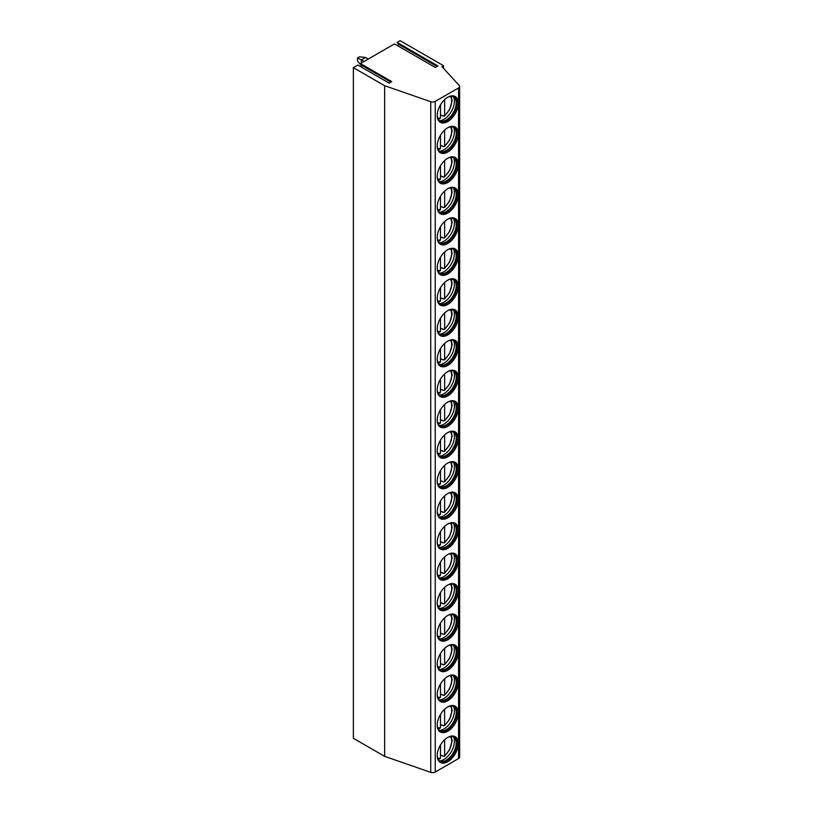 <?xml version="1.0" encoding="UTF-8"?>
<svg xmlns="http://www.w3.org/2000/svg" width="813" height="813" viewBox="0 0 813 813"><rect width="100%" height="100%" fill="white"/><g stroke="black" fill="none" stroke-linecap="round" stroke-linejoin="round"><path stroke-width="1.22" d="M384.64 85.711L384.64 756.354L430.748 772.35A3.679 2.124 0 0 0 435.24 772.035L458.562 758.559A3.679 2.124 0 0 0 459.64 757.066L459.64 86.422A3.679 2.124 0 0 1 458.562 87.916L435.24 101.391A3.679 2.124 0 0 1 430.748 101.706L384.64 85.711L353.36 67.652L357.842 65.06L389.132 83.129L391.744 81.615L360.464 63.556L394.478 43.912L435.28 67.459L437.892 65.955L397.1 42.398L398.279 44.085A1.098 0.64 -60 0 1 397.699 45.772M459.64 86.422A3.679 2.124 0 0 0 459.213 85.426L441.906 66.636L443.522 65.701L400.128 40.65L397.1 42.398M360.464 63.556L361.643 65.243A1.098 0.64 -60 0 1 361.063 66.92M353.36 67.652L353.36 738.295L384.64 756.354M437.231 755.633A14.878 8.597 120 0 0 447.76 761.71A14.878 8.597 120 0 0 458.278 743.489A14.878 8.597 120 0 0 447.76 737.411A14.878 8.597 120 0 0 437.231 755.633M437.231 725.155A14.878 8.597 120 0 0 447.76 731.233A14.878 8.597 120 0 0 458.278 713.001A14.878 8.597 120 0 0 447.76 706.924A14.878 8.597 120 0 0 437.231 725.155M437.231 694.668A14.878 8.597 120 0 0 447.76 700.745A14.878 8.597 120 0 0 458.278 682.514A14.878 8.597 120 0 0 447.76 676.446A14.878 8.597 120 0 0 437.231 694.668M437.231 664.18A14.878 8.597 120 0 0 447.76 670.258A14.878 8.597 120 0 0 458.278 652.036A14.878 8.597 120 0 0 447.76 645.959A14.878 8.597 120 0 0 437.231 664.18M437.231 633.703A14.878 8.597 120 0 0 447.76 639.78A14.878 8.597 120 0 0 458.278 621.549A14.878 8.597 120 0 0 447.76 615.471A14.878 8.597 120 0 0 437.231 633.703M437.231 603.216A14.878 8.597 120 0 0 447.76 609.293A14.878 8.597 120 0 0 458.278 591.071A14.878 8.597 120 0 0 447.76 584.994A14.878 8.597 120 0 0 437.231 603.216M437.231 572.738A14.878 8.597 120 0 0 447.76 578.805A14.878 8.597 120 0 0 458.278 560.584A14.878 8.597 120 0 0 447.76 554.507A14.878 8.597 120 0 0 437.231 572.738M437.231 542.251A14.878 8.597 120 0 0 447.76 548.328A14.878 8.597 120 0 0 458.278 530.096A14.878 8.597 120 0 0 447.76 524.019A14.878 8.597 120 0 0 437.231 542.251M437.231 511.763A14.878 8.597 120 0 0 447.76 517.84A14.878 8.597 120 0 0 458.278 499.619A14.878 8.597 120 0 0 447.76 493.542A14.878 8.597 120 0 0 437.231 511.763M437.231 481.286A14.878 8.597 120 0 0 447.76 487.363A14.878 8.597 120 0 0 458.278 469.131A14.878 8.597 120 0 0 447.76 463.054A14.878 8.597 120 0 0 437.231 481.286M437.231 450.798A14.878 8.597 120 0 0 447.76 456.876A14.878 8.597 120 0 0 458.278 438.644A14.878 8.597 120 0 0 447.76 432.577A14.878 8.597 120 0 0 437.231 450.798M437.231 420.311A14.878 8.597 120 0 0 447.76 426.388A14.878 8.597 120 0 0 458.278 408.167A14.878 8.597 120 0 0 447.76 402.089A14.878 8.597 120 0 0 437.231 420.311M437.231 389.834A14.878 8.597 120 0 0 447.76 395.911A14.878 8.597 120 0 0 458.278 377.679A14.878 8.597 120 0 0 447.76 371.602A14.878 8.597 120 0 0 437.231 389.834M437.231 359.346A14.878 8.597 120 0 0 447.76 365.423A14.878 8.597 120 0 0 458.278 347.202A14.878 8.597 120 0 0 447.76 341.125A14.878 8.597 120 0 0 437.231 359.346M437.231 328.869A14.878 8.597 120 0 0 447.76 334.936A14.878 8.597 120 0 0 458.278 316.714A14.878 8.597 120 0 0 447.76 310.637A14.878 8.597 120 0 0 437.231 328.869M437.231 298.381A14.878 8.597 120 0 0 447.76 304.458A14.878 8.597 120 0 0 458.278 286.227A14.878 8.597 120 0 0 447.76 280.15A14.878 8.597 120 0 0 437.231 298.381M437.231 267.894A14.878 8.597 120 0 0 447.76 273.971A14.878 8.597 120 0 0 458.278 255.749A14.878 8.597 120 0 0 447.76 249.672A14.878 8.597 120 0 0 437.231 267.894M437.231 237.416A14.878 8.597 120 0 0 447.76 243.494A14.878 8.597 120 0 0 458.278 225.262A14.878 8.597 120 0 0 447.76 219.185A14.878 8.597 120 0 0 437.231 237.416M437.231 206.929A14.878 8.597 120 0 0 447.76 213.006A14.878 8.597 120 0 0 458.278 194.774A14.878 8.597 120 0 0 447.76 188.707A14.878 8.597 120 0 0 437.231 206.929M437.231 176.441A14.878 8.597 120 0 0 447.76 182.519A14.878 8.597 120 0 0 458.278 164.297A14.878 8.597 120 0 0 447.76 158.22A14.878 8.597 120 0 0 437.231 176.441M437.231 145.964A14.878 8.597 120 0 0 447.76 152.041A14.878 8.597 120 0 0 458.278 133.81A14.878 8.597 120 0 0 447.76 127.732A14.878 8.597 120 0 0 437.231 145.964M437.231 115.476A14.878 8.597 120 0 0 447.76 121.554A14.878 8.597 120 0 0 458.278 103.322A14.878 8.597 120 0 0 447.76 97.255A14.878 8.597 120 0 0 437.231 115.476M443.522 65.701L443.522 68.383M437.242 755.257A13.963 8.059 120 0 0 440.128 761.283A13.963 8.059 120 0 0 450.89 757.533A13.963 8.059 120 0 0 456.977 743.489A13.963 8.059 -60 0 0 454.091 737.096A13.963 8.059 -60 0 0 447.424 737.604M453.684 736.883A13.963 8.059 -60 0 1 454.508 737.625A13.963 8.059 -60 0 1 456.205 743.031A13.963 8.059 120 0 1 450.961 756.131A13.963 8.059 120 0 1 440.798 761.375A13.963 8.059 120 0 1 439.742 761.039M439.579 760.907A14.878 8.597 120 0 0 454.426 741.263A14.878 8.597 -60 0 0 453.502 736.802M442.496 755.633A14.878 8.597 120 0 1 442.211 755.866L443.603 756.273L444.64 755.643L443.603 756.273M444.64 739.759L444.64 755.643A12.937 7.469 120 0 0 450.361 736.548M442.211 755.866L440.483 754.87M440.483 744.982L440.483 758.041L439.447 758.671M437.242 724.769A13.963 8.059 120 0 0 440.128 730.796A13.963 8.059 120 0 0 450.89 727.056A13.963 8.059 120 0 0 456.977 713.001A13.963 8.059 -60 0 0 454.091 706.609A13.963 8.059 -60 0 0 447.424 707.127M453.684 706.406A13.963 8.059 -60 0 1 454.508 707.137A13.963 8.059 -60 0 1 456.205 712.554A13.963 8.059 120 0 1 450.961 725.653A13.963 8.059 120 0 1 440.798 730.887A13.963 8.059 120 0 1 439.742 730.552M439.579 730.43A14.878 8.597 120 0 0 454.426 710.775A14.878 8.597 -60 0 0 453.502 706.324M442.496 725.155A14.878 8.597 120 0 1 442.211 725.389L443.603 725.796L444.64 725.166L443.603 725.796M442.211 725.389L440.483 724.393M444.64 709.271L444.64 725.166A12.937 7.469 120 0 0 450.361 706.06M439.447 728.194L440.483 727.564L440.483 714.495M437.242 694.282A13.963 8.059 120 0 0 440.128 700.308A13.963 8.059 120 0 0 450.89 696.568A13.963 8.059 120 0 0 456.977 682.514A13.963 8.059 -60 0 0 454.091 676.121A13.963 8.059 -60 0 0 447.424 676.64M453.684 675.918A13.963 8.059 -60 0 1 454.508 676.66A13.963 8.059 -60 0 1 456.205 682.066A13.963 8.059 120 0 1 450.961 695.166A13.963 8.059 120 0 1 440.798 700.41A13.963 8.059 120 0 1 439.742 700.064M439.579 699.942A14.878 8.597 120 0 0 454.426 680.298A14.878 8.597 -60 0 0 453.502 675.837M442.496 694.668A14.878 8.597 120 0 1 442.211 694.902L443.603 695.308L444.64 694.678L443.603 695.308M442.211 694.902L440.483 693.906M444.64 678.784L444.64 694.678A12.937 7.469 120 0 0 450.361 675.573M439.447 697.706L440.483 697.076L440.483 684.018M437.242 663.804A13.963 8.059 120 0 0 440.128 669.831A13.963 8.059 120 0 0 450.89 666.091A13.963 8.059 120 0 0 456.977 652.036A13.963 8.059 -60 0 0 454.091 645.644A13.963 8.059 -60 0 0 447.424 646.152M453.684 645.431A13.963 8.059 -60 0 1 454.508 646.172A13.963 8.059 -60 0 1 456.205 651.589A13.963 8.059 120 0 1 450.961 664.678A13.963 8.059 120 0 1 440.798 669.922A13.963 8.059 120 0 1 439.742 669.587M439.579 669.455A14.878 8.597 120 0 0 454.426 649.811A14.878 8.597 -60 0 0 453.502 645.349M442.496 664.18A14.878 8.597 120 0 1 442.211 664.414L443.603 664.821L444.64 664.191L443.603 664.821M442.211 664.414L440.483 663.418M444.64 648.307L444.64 664.191A12.937 7.469 120 0 0 450.361 645.095M439.447 667.219L440.483 666.599L440.483 653.53M437.242 633.317A13.963 8.059 120 0 0 440.128 639.343A13.963 8.059 120 0 0 450.89 635.603A13.963 8.059 120 0 0 456.977 621.549A13.963 8.059 -60 0 0 454.091 615.156A13.963 8.059 -60 0 0 447.424 615.675M453.684 614.953A13.963 8.059 -60 0 1 454.508 615.695A13.963 8.059 -60 0 1 456.205 621.102A13.963 8.059 120 0 1 450.961 634.201A13.963 8.059 120 0 1 440.798 639.435A13.963 8.059 120 0 1 439.742 639.099M439.579 638.977A14.878 8.597 120 0 0 454.426 619.323A14.878 8.597 -60 0 0 453.502 614.872M442.496 633.703A14.878 8.597 120 0 1 442.211 633.937L443.603 634.343L444.64 633.713L443.603 634.343M442.211 633.937L440.483 632.941M444.64 617.819L444.64 633.713A12.937 7.469 120 0 0 450.361 614.608M439.447 636.742L440.483 636.112L440.483 623.043M437.242 602.829A13.963 8.059 120 0 0 440.128 608.856A13.963 8.059 120 0 0 450.89 605.116A13.963 8.059 120 0 0 456.977 591.071A13.963 8.059 -60 0 0 454.091 584.679A13.963 8.059 -60 0 0 447.424 585.187M453.684 584.466A13.963 8.059 -60 0 1 454.508 585.208A13.963 8.059 -60 0 1 456.205 590.614A13.963 8.059 120 0 1 450.961 603.713A13.963 8.059 120 0 1 440.798 608.957A13.963 8.059 120 0 1 439.742 608.612M439.579 608.49A14.878 8.597 120 0 0 454.426 588.846A14.878 8.597 -60 0 0 453.502 584.384M442.496 603.216A14.878 8.597 120 0 1 442.211 603.449L443.603 603.856L444.64 603.226L443.603 603.856M442.211 603.449L440.483 602.453M444.64 587.342L444.64 603.226A12.937 7.469 120 0 0 450.361 584.12M439.447 606.254L440.483 605.624L440.483 592.565M437.242 572.352A13.963 8.059 120 0 0 440.128 578.378A13.963 8.059 120 0 0 450.89 574.639A13.963 8.059 120 0 0 456.977 560.584A13.963 8.059 -60 0 0 454.091 554.192A13.963 8.059 -60 0 0 447.424 554.7M453.684 553.988A13.963 8.059 -60 0 1 454.508 554.72A13.963 8.059 -60 0 1 456.205 560.137A13.963 8.059 120 0 1 450.961 573.236A13.963 8.059 120 0 1 440.798 578.47A13.963 8.059 120 0 1 439.742 578.134M439.579 578.013A14.878 8.597 120 0 0 454.426 558.358A14.878 8.597 -60 0 0 453.502 553.907M442.496 572.728A14.878 8.597 120 0 1 442.211 572.962L443.603 573.368L444.64 572.738L443.603 573.368M442.211 572.962L440.483 571.966M444.64 556.854L444.64 572.738A12.937 7.469 120 0 0 450.361 553.643M439.447 575.777L440.483 575.147L440.483 562.078M437.242 541.865A13.963 8.059 120 0 0 440.128 547.891A13.963 8.059 120 0 0 450.89 544.151A13.963 8.059 120 0 0 456.977 530.096A13.963 8.059 -60 0 0 454.091 523.704A13.963 8.059 -60 0 0 447.424 524.222M453.684 523.501A13.963 8.059 -60 0 1 454.508 524.243A13.963 8.059 -60 0 1 456.205 529.649A13.963 8.059 120 0 1 450.961 542.749A13.963 8.059 120 0 1 440.798 547.992A13.963 8.059 120 0 1 439.742 547.647M439.579 547.525A14.878 8.597 120 0 0 454.426 527.871A14.878 8.597 -60 0 0 453.502 523.42M442.496 542.251A14.878 8.597 120 0 1 442.211 542.484L443.603 542.891L444.64 542.261L443.603 542.891M442.211 542.484L440.483 541.488M444.64 526.367L444.64 542.261A12.937 7.469 120 0 0 450.361 523.155M439.447 545.289L440.483 544.659L440.483 531.6M437.242 511.387A13.963 8.059 120 0 0 440.128 517.414A13.963 8.059 120 0 0 450.89 513.664A13.963 8.059 120 0 0 456.977 499.619A13.963 8.059 -60 0 0 454.091 493.227A13.963 8.059 -60 0 0 447.424 493.735M453.684 493.013A13.963 8.059 -60 0 1 454.508 493.755A13.963 8.059 -60 0 1 456.205 499.162A13.963 8.059 120 0 1 450.961 512.261A13.963 8.059 120 0 1 440.798 517.505A13.963 8.059 120 0 1 439.742 517.17M439.579 517.038A14.878 8.597 120 0 0 454.426 497.393A14.878 8.597 -60 0 0 453.502 492.932M442.496 511.763A14.878 8.597 120 0 1 442.211 511.997L443.603 512.403L444.64 511.773L443.603 512.403M442.211 511.997L440.483 511.001M444.64 495.889L444.64 511.773A12.937 7.469 120 0 0 450.361 492.678M439.447 514.802L440.483 514.172L440.483 501.113M437.242 480.9A13.963 8.059 120 0 0 440.128 486.926A13.963 8.059 120 0 0 450.89 483.186A13.963 8.059 120 0 0 456.977 469.131A13.963 8.059 -60 0 0 454.091 462.739A13.963 8.059 -60 0 0 447.424 463.247M453.684 462.536A13.963 8.059 -60 0 1 454.508 463.268A13.963 8.059 -60 0 1 456.205 468.684A13.963 8.059 120 0 1 450.961 481.784A13.963 8.059 120 0 1 440.798 487.017A13.963 8.059 120 0 1 439.742 486.682M439.579 486.56A14.878 8.597 120 0 0 454.426 466.906A14.878 8.597 -60 0 0 453.502 462.455M442.496 481.276A14.878 8.597 120 0 1 442.211 481.52L443.603 481.916L444.64 481.296L443.603 481.916M442.211 481.52L440.483 480.524M444.64 465.402L444.64 481.296A12.937 7.469 120 0 0 450.361 462.191M439.447 484.324L440.483 483.694L440.483 470.625M437.242 450.412A13.963 8.059 120 0 0 440.128 456.439A13.963 8.059 120 0 0 450.89 452.699A13.963 8.059 120 0 0 456.977 438.644A13.963 8.059 -60 0 0 454.091 432.252A13.963 8.059 -60 0 0 447.424 432.77M453.684 432.049A13.963 8.059 -60 0 1 454.508 432.79A13.963 8.059 -60 0 1 456.205 438.197A13.963 8.059 120 0 1 450.961 451.296A13.963 8.059 120 0 1 440.798 456.54A13.963 8.059 120 0 1 439.742 456.195M439.579 456.073A14.878 8.597 120 0 0 454.426 436.418A14.878 8.597 -60 0 0 453.502 431.967M442.496 450.798A14.878 8.597 120 0 1 442.211 451.032L443.603 451.439L444.64 450.809L443.603 451.439M442.211 451.032L440.483 450.036M444.64 434.914L444.64 450.809A12.937 7.469 120 0 0 450.361 431.703M439.447 453.837L440.483 453.207L440.483 440.148M437.242 419.935A13.963 8.059 120 0 0 440.128 425.961A13.963 8.059 120 0 0 450.89 422.221A13.963 8.059 120 0 0 456.977 408.167A13.963 8.059 -60 0 0 454.091 401.774A13.963 8.059 -60 0 0 447.424 402.283M453.684 401.561A13.963 8.059 -60 0 1 454.508 402.303A13.963 8.059 -60 0 1 456.205 407.709A13.963 8.059 120 0 1 450.961 420.809A13.963 8.059 120 0 1 440.798 426.053A13.963 8.059 120 0 1 439.742 425.717M439.579 425.585A14.878 8.597 120 0 0 454.426 405.941A14.878 8.597 -60 0 0 453.502 401.48M442.496 420.311A14.878 8.597 120 0 1 442.211 420.545L443.603 420.951L444.64 420.321L443.603 420.951M442.211 420.545L440.483 419.549M444.64 404.437L444.64 420.321A12.937 7.469 120 0 0 450.361 401.226M439.447 423.349L440.483 422.73L440.483 409.661M437.242 389.447A13.963 8.059 120 0 0 440.128 395.474A13.963 8.059 120 0 0 450.89 391.734A13.963 8.059 120 0 0 456.977 377.679A13.963 8.059 -60 0 0 454.091 371.287A13.963 8.059 -60 0 0 447.424 371.805M453.684 371.084A13.963 8.059 -60 0 1 454.508 371.826A13.963 8.059 -60 0 1 456.205 377.232A13.963 8.059 120 0 1 450.961 390.331A13.963 8.059 120 0 1 440.798 395.565A13.963 8.059 120 0 1 439.742 395.23M439.579 395.108A14.878 8.597 120 0 0 454.426 375.454A14.878 8.597 -60 0 0 453.502 371.002M442.496 389.834A14.878 8.597 120 0 1 442.211 390.067L443.603 390.474L444.64 389.844L443.603 390.474M442.211 390.067L440.483 389.071M444.64 373.95L444.64 389.844A12.937 7.469 120 0 0 450.361 370.738M439.447 392.872L440.483 392.242L440.483 379.173M437.242 358.96A13.963 8.059 120 0 0 440.128 364.986A13.963 8.059 120 0 0 450.89 361.246A13.963 8.059 120 0 0 456.977 347.202A13.963 8.059 -60 0 0 454.091 340.799A13.963 8.059 -60 0 0 447.424 341.318M453.684 340.596A13.963 8.059 -60 0 1 454.508 341.338A13.963 8.059 -60 0 1 456.205 346.745A13.963 8.059 120 0 1 450.961 359.844A13.963 8.059 120 0 1 440.798 365.088A13.963 8.059 120 0 1 439.742 364.742M439.579 364.62A14.878 8.597 120 0 0 454.426 344.976A14.878 8.597 -60 0 0 453.502 340.515M442.496 359.346A14.878 8.597 120 0 1 442.211 359.58L443.603 359.986L444.64 359.356L443.603 359.986M442.211 359.58L440.483 358.584M444.64 343.462L444.64 359.356A12.937 7.469 120 0 0 450.361 340.251M439.447 362.385L440.483 361.755L440.483 348.696M437.242 328.482A13.963 8.059 120 0 0 440.128 334.509A13.963 8.059 120 0 0 450.89 330.769A13.963 8.059 120 0 0 456.977 316.714A13.963 8.059 -60 0 0 454.091 310.322A13.963 8.059 -60 0 0 447.424 310.83M453.684 310.119A13.963 8.059 -60 0 1 454.508 310.851A13.963 8.059 -60 0 1 456.205 316.267A13.963 8.059 120 0 1 450.961 329.356A13.963 8.059 120 0 1 440.798 334.6A13.963 8.059 120 0 1 439.742 334.265M439.579 334.143A14.878 8.597 120 0 0 454.426 314.489A14.878 8.597 -60 0 0 453.502 310.038M442.496 328.859A14.878 8.597 120 0 1 442.211 329.092L443.603 329.499L444.64 328.869L443.603 329.499M442.211 329.092L440.483 328.096M444.64 312.985L444.64 328.869A12.937 7.469 120 0 0 450.361 309.773M439.447 331.907L440.483 331.277L440.483 318.208M437.242 297.995A13.963 8.059 120 0 0 440.128 304.021A13.963 8.059 120 0 0 450.89 300.282A13.963 8.059 120 0 0 456.977 286.227A13.963 8.059 -60 0 0 454.091 279.835A13.963 8.059 -60 0 0 447.424 280.353M453.684 279.631A13.963 8.059 -60 0 1 454.508 280.373A13.963 8.059 -60 0 1 456.205 285.78A13.963 8.059 120 0 1 450.961 298.879A13.963 8.059 120 0 1 440.798 304.113A13.963 8.059 120 0 1 439.742 303.777M439.579 303.656A14.878 8.597 120 0 0 454.426 284.001A14.878 8.597 -60 0 0 453.502 279.55M442.496 298.381A14.878 8.597 120 0 1 442.211 298.615L443.603 299.021L444.64 298.391L443.603 299.021M442.211 298.615L440.483 297.619M444.64 282.497L444.64 298.391A12.937 7.469 120 0 0 450.361 279.286M439.447 301.42L440.483 300.79L440.483 287.731M437.242 267.518A13.963 8.059 120 0 0 440.128 273.544A13.963 8.059 120 0 0 450.89 269.794A13.963 8.059 120 0 0 456.977 255.749A13.963 8.059 -60 0 0 454.091 249.357A13.963 8.059 -60 0 0 447.424 249.865M453.684 249.144A13.963 8.059 -60 0 1 454.508 249.886A13.963 8.059 -60 0 1 456.205 255.292A13.963 8.059 120 0 1 450.961 268.392A13.963 8.059 120 0 1 440.798 273.635A13.963 8.059 120 0 1 439.742 273.3M439.579 273.168A14.878 8.597 120 0 0 454.426 253.524A14.878 8.597 -60 0 0 453.502 249.063M442.496 267.894A14.878 8.597 120 0 1 442.211 268.127L443.603 268.534L444.64 267.904L443.603 268.534M442.211 268.127L440.483 267.131M444.64 252.02L444.64 267.904A12.937 7.469 120 0 0 450.361 248.798M439.447 270.932L440.483 270.302L440.483 257.243M437.242 237.03A13.963 8.059 120 0 0 440.128 243.057A13.963 8.059 120 0 0 450.89 239.317A13.963 8.059 120 0 0 456.977 225.262A13.963 8.059 -60 0 0 454.091 218.87A13.963 8.059 -60 0 0 447.424 219.378M453.684 218.667A13.963 8.059 -60 0 1 454.508 219.398A13.963 8.059 -60 0 1 456.205 224.815A13.963 8.059 120 0 1 450.961 237.914A13.963 8.059 120 0 1 440.798 243.148A13.963 8.059 120 0 1 439.742 242.813M439.579 242.691A14.878 8.597 120 0 0 454.426 223.036A14.878 8.597 -60 0 0 453.502 218.585M442.496 237.406A14.878 8.597 120 0 1 442.211 237.65L443.603 238.046L444.64 237.426L443.603 238.046M442.211 237.65L440.483 236.644M444.64 221.532L444.64 237.426A12.937 7.469 120 0 0 450.361 218.321M439.447 240.455L440.483 239.825L440.483 226.756M437.242 206.543A13.963 8.059 120 0 0 440.128 212.569A13.963 8.059 120 0 0 450.89 208.829A13.963 8.059 120 0 0 456.977 194.774A13.963 8.059 -60 0 0 454.091 188.382A13.963 8.059 -60 0 0 447.424 188.901M453.684 188.179A13.963 8.059 -60 0 1 454.508 188.921A13.963 8.059 -60 0 1 456.205 194.327A13.963 8.059 120 0 1 450.961 207.427A13.963 8.059 120 0 1 440.798 212.671A13.963 8.059 120 0 1 439.742 212.325M439.579 212.203A14.878 8.597 120 0 0 454.426 192.549A14.878 8.597 -60 0 0 453.502 188.098M442.496 206.929A14.878 8.597 120 0 1 442.211 207.163L443.603 207.569L444.64 206.939L443.603 207.569M442.211 207.163L440.483 206.167M444.64 191.045L444.64 206.939A12.937 7.469 120 0 0 450.361 187.833M439.447 209.967L440.483 209.337L440.483 196.279M437.242 176.065A13.963 8.059 120 0 0 440.128 182.092A13.963 8.059 120 0 0 450.89 178.352A13.963 8.059 120 0 0 456.977 164.297A13.963 8.059 -60 0 0 454.091 157.905A13.963 8.059 -60 0 0 447.424 158.413M453.684 157.692A13.963 8.059 -60 0 1 454.508 158.433A13.963 8.059 -60 0 1 456.205 163.84A13.963 8.059 120 0 1 450.961 176.939A13.963 8.059 120 0 1 440.798 182.183A13.963 8.059 120 0 1 439.742 181.848M439.579 181.716A14.878 8.597 120 0 0 454.426 162.072A14.878 8.597 -60 0 0 453.502 157.61M442.496 176.441A14.878 8.597 120 0 1 442.211 176.675L443.603 177.082L444.64 176.451L443.603 177.082M442.211 176.675L440.483 175.679M444.64 160.568L444.64 176.451A12.937 7.469 120 0 0 450.361 157.356M439.447 179.48L440.483 178.85L440.483 165.791M437.242 145.578A13.963 8.059 120 0 0 440.128 151.604A13.963 8.059 120 0 0 450.89 147.864A13.963 8.059 120 0 0 456.977 133.81A13.963 8.059 -60 0 0 454.091 127.417A13.963 8.059 -60 0 0 447.424 127.936M453.684 127.214A13.963 8.059 -60 0 1 454.508 127.956A13.963 8.059 -60 0 1 456.205 133.362A13.963 8.059 120 0 1 450.961 146.462A13.963 8.059 120 0 1 440.798 151.696A13.963 8.059 120 0 1 439.742 151.36M439.579 151.238A14.878 8.597 120 0 0 454.426 131.584A14.878 8.597 -60 0 0 453.502 127.133M442.496 145.964A14.878 8.597 120 0 1 442.211 146.198L443.603 146.604L444.64 145.974L443.603 146.604M442.211 146.198L440.483 145.202M444.64 130.08L444.64 145.974A12.937 7.469 120 0 0 450.361 126.869M439.447 149.003L440.483 148.373L440.483 135.304M437.242 115.09A13.963 8.059 120 0 0 440.128 121.117A13.963 8.059 120 0 0 450.89 117.377A13.963 8.059 120 0 0 456.977 103.322A13.963 8.059 -60 0 0 454.091 96.93A13.963 8.059 -60 0 0 447.424 97.448M453.684 96.727A13.963 8.059 -60 0 1 454.508 97.469A13.963 8.059 -60 0 1 456.205 102.875A13.963 8.059 120 0 1 450.961 115.974A13.963 8.059 120 0 1 440.798 121.218A13.963 8.059 120 0 1 439.742 120.873M439.579 120.751A14.878 8.597 120 0 0 454.426 101.107A14.878 8.597 -60 0 0 453.502 96.645M442.496 115.476A14.878 8.597 120 0 1 442.211 115.71L443.603 116.117L444.64 115.487L443.603 116.117M442.211 115.71L440.483 114.714M444.64 99.593L444.64 115.487A12.937 7.469 120 0 0 450.361 96.381M439.447 118.515L440.483 117.885L440.483 104.826M357.517 57.987L359.59 56.788L365.464 57.479L361.307 59.877L357.517 57.987L357.517 60.995L361.663 66.087M361.307 65.883L361.307 64.766M361.307 63.058L361.307 59.877L364.061 61.473M368.218 59.075L365.464 57.479M361.643 65.243L390.88 82.113M430.748 101.706L430.748 772.35M435.24 101.391L435.24 772.035M458.562 87.916L458.562 758.559M437.78 758.326A12.937 7.469 120 0 0 440.483 758.041M437.78 727.838A12.937 7.469 120 0 0 440.483 727.564M437.78 697.361A12.937 7.469 120 0 0 440.483 697.076M437.78 666.873A12.937 7.469 120 0 0 440.483 666.599M437.78 636.386A12.937 7.469 120 0 0 440.483 636.112M437.78 605.909A12.937 7.469 120 0 0 440.483 605.624M437.78 575.421A12.937 7.469 120 0 0 440.483 575.147M437.78 544.944A12.937 7.469 120 0 0 440.483 544.659M437.78 514.456A12.937 7.469 120 0 0 440.483 514.172M437.78 483.969A12.937 7.469 120 0 0 440.483 483.694M437.78 453.491A12.937 7.469 120 0 0 440.483 453.207M437.78 423.004A12.937 7.469 120 0 0 440.483 422.73M437.78 392.516A12.937 7.469 120 0 0 440.483 392.242M437.78 362.039A12.937 7.469 120 0 0 440.483 361.755M437.78 331.552A12.937 7.469 120 0 0 440.483 331.277M437.78 301.074A12.937 7.469 120 0 0 440.483 300.79M437.78 270.587A12.937 7.469 120 0 0 440.483 270.302M437.78 240.099A12.937 7.469 120 0 0 440.483 239.825M437.78 209.622A12.937 7.469 120 0 0 440.483 209.337M437.78 179.134A12.937 7.469 120 0 0 440.483 178.85M437.78 148.647A12.937 7.469 120 0 0 440.483 148.373M437.78 118.17A12.937 7.469 120 0 0 440.483 117.885M398.279 44.085L437.028 66.453M444.447 756.253L449.589 749.84L452.13 741.009L451.317 736.446M440.016 758.803L438.177 759.2M444.447 725.765L449.589 719.363L452.13 710.521L451.317 705.958M440.016 728.316L438.177 728.712M444.447 695.288L449.589 688.875L452.13 680.034L451.317 675.471M440.016 697.839L438.177 698.235M444.447 664.8L449.589 658.388L452.13 649.557L451.317 644.994M440.016 667.351L438.177 667.747M444.447 634.323L449.589 627.91L452.13 619.069L451.317 614.506M440.016 636.874L438.177 637.27M444.447 603.835L449.589 597.423L452.13 588.592L451.317 584.029M440.016 606.386L438.177 606.783M444.447 573.348L449.589 566.946L452.13 558.104L451.317 553.541M440.016 575.899L438.177 576.295M444.447 542.871L449.589 536.458L452.13 527.617L451.317 523.054M440.016 545.421L438.177 545.818M444.447 512.383L449.589 505.971L452.13 497.139L451.317 492.576M440.016 514.934L438.177 515.33M444.447 481.896L449.589 475.493L452.13 466.652L451.317 462.089M440.016 484.446L438.177 484.843M444.447 451.418L449.589 445.006L452.13 436.164L451.317 431.601M440.016 453.969L438.177 454.365M444.447 420.931L449.589 414.518L452.13 405.687L451.317 401.124M440.016 423.482L438.177 423.878M444.447 390.453L449.589 384.041L452.13 375.2L451.317 370.637M440.016 393.004L438.177 393.401M444.447 359.966L449.589 353.553L452.13 344.722L451.317 340.149M440.016 362.517L438.177 362.913M444.447 329.478L449.589 323.066L452.13 314.235L451.317 309.672M440.016 332.029L438.177 332.426M444.447 299.001L449.589 292.589L452.13 283.747L451.317 279.184M440.016 301.552L438.177 301.948M444.447 268.514L449.589 262.101L452.13 253.27L451.317 248.707M440.016 271.064L438.177 271.461M444.447 238.026L449.589 231.624L452.13 222.782L451.317 218.219M440.016 240.577L438.177 240.973M444.447 207.549L449.589 201.136L452.13 192.295L451.317 187.732M440.016 210.1L438.177 210.496M444.447 177.061L449.589 170.649L452.13 161.817L451.317 157.255M440.016 179.612L438.177 180.008M444.447 146.574L449.589 140.171L452.13 131.33L451.317 126.767M440.016 149.135L438.177 149.531M444.447 116.096L449.589 109.684L452.13 100.842L451.317 96.28M440.016 118.647L438.177 119.044"/></g></svg>
